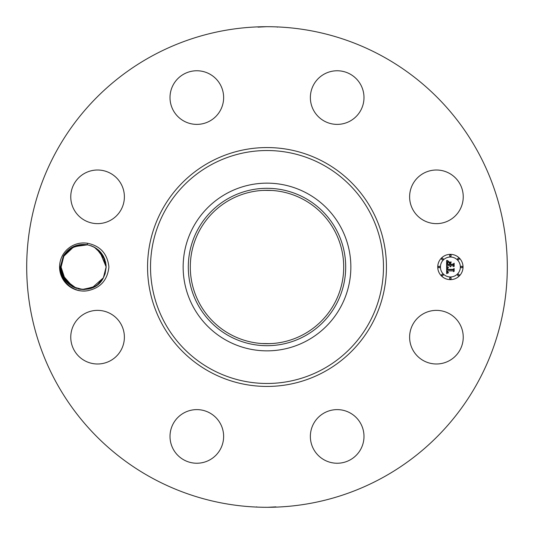 <?xml version="1.0" encoding="UTF-8"?>
<svg xmlns="http://www.w3.org/2000/svg" width="534" height="534" viewBox="0 0 534 534"><rect width="100%" height="100%" fill="white"/><g stroke="black" fill="none" stroke-linecap="round" stroke-linejoin="round"><path stroke-width="0.8" d="M151.796 477.883A240.3 240.3 0 0 1 56.117 151.796A240.3 240.3 0 0 1 382.204 56.117A240.3 240.3 0 0 1 477.883 382.204A240.3 240.3 0 0 1 151.796 477.883M275.177 26.84L276.819 26.9M276.639 26.894L275.324 26.847M274.209 26.807L273.608 26.793M271.866 26.747L269.597 26.713M266.232 26.7L258.069 27.127M259.204 26.827L258.409 26.854M265.545 26.707L266.98 26.7M258.823 507.16L257.181 507.1M257.361 507.106L258.676 507.153M259.791 507.193L260.392 507.207M262.134 507.253L264.403 507.287M267.768 507.3L275.931 506.873M274.796 507.173L275.591 507.146M268.455 507.293L267.02 507.3M62.511 255.472A24.043 24.043 0 0 1 87.589 243.284L87.075 244.739A22.528 22.528 0 0 0 85.8 244.579C76.155 243.844 68.686 247.636 63.386 255.946L60.342 266.92C59.521 280.897 73.719 293.36 87.576 290.716A24.043 24.043 0 0 1 62.511 255.472M87.589 243.284C100.359 245.894 107.461 253.797 108.909 267C107.454 280.216 100.345 288.12 87.576 290.716M459.954 350.037A26.813 26.813 0 0 1 423.575 360.71A26.813 26.813 0 0 1 412.895 324.325A26.813 26.813 0 0 1 449.281 313.652A26.813 26.813 0 0 1 459.954 350.037M329.632 410.699A26.813 26.813 0 0 1 362.906 428.875A26.813 26.813 0 0 1 344.73 462.157A26.813 26.813 0 0 1 311.449 443.974A26.813 26.813 0 0 1 329.632 410.699M209.675 412.895A26.813 26.813 0 0 1 220.348 449.281A26.813 26.813 0 0 1 183.963 459.954A26.813 26.813 0 0 1 173.29 423.575A26.813 26.813 0 0 1 209.675 412.895M123.301 329.632A26.813 26.813 0 0 1 105.125 362.906A26.813 26.813 0 0 1 71.843 344.73A26.813 26.813 0 0 1 90.026 311.449A26.813 26.813 0 0 1 123.301 329.632M121.105 209.675A26.813 26.813 0 0 1 84.719 220.348A26.813 26.813 0 0 1 74.046 183.963A26.813 26.813 0 0 1 110.425 173.29A26.813 26.813 0 0 1 121.105 209.675M204.368 123.301A26.813 26.813 0 0 1 171.094 105.125A26.813 26.813 0 0 1 189.27 71.843A26.813 26.813 0 0 1 222.551 90.026A26.813 26.813 0 0 1 204.368 123.301M324.325 121.105A26.813 26.813 0 0 1 313.652 84.719A26.813 26.813 0 0 1 350.037 74.046A26.813 26.813 0 0 1 360.71 110.425A26.813 26.813 0 0 1 324.325 121.105M410.699 204.368A26.813 26.813 0 0 1 428.875 171.094A26.813 26.813 0 0 1 462.157 189.27A26.813 26.813 0 0 1 443.974 222.551A26.813 26.813 0 0 1 410.699 204.368M450.389 279.649A12.649 12.649 0 0 1 437.74 267A12.649 12.649 0 0 1 450.389 254.351A12.649 12.649 0 0 1 463.031 267A12.649 12.649 0 0 1 450.389 279.649M303.773 199.683A76.709 76.709 0 0 1 334.317 303.773A76.709 76.709 0 0 1 230.227 334.317A76.709 76.709 0 0 1 199.683 230.227A76.709 76.709 0 0 1 303.773 199.683M272.16 343.536L267 343.709M261.84 343.536L269.937 343.649M272.16 190.464L264.063 190.351M261.84 190.464L267 190.291M73.071 286.912L76.549 288.393M83.204 289.528L88.39 289.014M91.935 287.933L93.677 287.152M97.615 284.649L103.382 277.8L100.485 281.932M72.971 286.858L62.591 275.103L72.971 286.858L62.591 275.103L72.971 286.858L82.81 289.515M98.102 284.255L99.511 282.96M229.273 197.934A78.698 78.698 0 0 0 197.934 304.727A78.698 78.698 0 0 0 304.727 336.066A78.698 78.698 0 0 0 336.066 229.273A78.698 78.698 0 0 0 229.273 197.934M87.135 244.746L87.075 244.739C98.823 247.469 105.178 254.851 106.139 266.893L103.382 277.8L105.145 273.628M104.664 258.977L106.139 266.893L104.651 258.943L106.139 266.893L105.652 262.334M103.082 255.659L100.859 252.509L103.082 255.659M98.576 250.159L94.625 247.342L98.576 250.159L94.625 247.342L103.049 255.606L106.139 266.893L105.505 261.673L106.139 266.873M307.204 193.415A83.851 83.851 0 0 1 340.585 307.204A83.851 83.851 0 0 1 226.796 340.585A83.851 83.851 0 0 1 193.415 226.796A83.851 83.851 0 0 1 307.204 193.415A83.851 83.851 0 0 0 183.149 267A83.851 83.851 0 0 0 307.204 340.585A83.851 83.851 0 0 0 307.204 193.415M105.645 262.281L106.139 266.893L103.549 256.514L96.414 248.457L105.018 259.978L99.578 251.1L105.018 259.978L96.394 248.443L103.549 256.507L106.139 266.893L105.131 273.668L103.382 277.8C93.684 298.059 60.028 289.648 61.083 267.107L63.84 256.2L61.083 267.127M87.629 244.832L73.892 246.675L63.84 256.2L62.098 260.332L63.84 256.2L73.058 247.095L85.8 244.579L78.732 245.006L83.691 244.472M106.139 267.374L105.031 273.982M61.677 272.12L64.908 279.556M83.538 289.528L88.497 288.994L83.431 289.528L95.172 286.337L83.704 289.528L95.172 286.337L83.704 289.528L95.172 286.337L92.122 287.859L95.172 286.337L84.359 289.515M88.477 289.001L92.015 287.906L103.382 277.8L105.131 273.668L103.382 277.8L98.443 283.961M450.389 257.034A9.966 9.966 0 0 1 460.355 267A9.966 9.966 0 0 1 450.389 276.966A9.966 9.966 0 0 1 440.423 267A9.966 9.966 0 0 1 450.389 257.034M439.081 266.232A0.768 0.768 0 0 1 439.849 267A0.768 0.768 0 0 1 439.081 267.768A0.768 0.768 0 0 1 438.314 267A0.768 0.768 0 0 1 439.081 266.232M450.389 254.925A0.768 0.768 0 0 1 451.157 255.693A0.768 0.768 0 0 1 450.389 256.46A0.768 0.768 0 0 1 449.621 255.693A0.768 0.768 0 0 1 450.389 254.925M442.392 258.236A0.768 0.768 0 0 1 443.16 259.003A0.768 0.768 0 0 1 442.392 259.771A0.768 0.768 0 0 1 441.625 259.003A0.768 0.768 0 0 1 442.392 258.236M461.69 266.232A0.768 0.768 0 0 1 462.457 267A0.768 0.768 0 0 1 461.69 267.768A0.768 0.768 0 0 1 460.929 267A0.768 0.768 0 0 1 461.69 266.232M458.379 258.236A0.768 0.768 0 0 1 459.147 259.003A0.768 0.768 0 0 1 458.379 259.771A0.768 0.768 0 0 1 457.618 259.003A0.768 0.768 0 0 1 458.379 258.236M450.389 279.075A0.768 0.768 0 0 1 449.621 278.307A0.768 0.768 0 0 1 450.389 277.54A0.768 0.768 0 0 1 451.157 278.307A0.768 0.768 0 0 1 450.389 279.075M442.392 275.764A0.768 0.768 0 0 1 441.625 274.997A0.768 0.768 0 0 1 442.392 274.229A0.768 0.768 0 0 1 443.16 274.997A0.768 0.768 0 0 1 442.392 275.764M458.379 275.764A0.768 0.768 0 0 1 457.618 274.997A0.768 0.768 0 0 1 458.379 274.229A0.768 0.768 0 0 1 459.147 274.997A0.768 0.768 0 0 1 458.379 275.764M61.09 266.626L62.191 260.018L61.09 266.626M103.009 255.539L104.631 258.897L100.786 252.422L98.476 250.072L94.438 247.242M106.006 264.51L106.139 266.893L105.131 273.668L106.139 266.893L102.922 255.392L94.238 247.135L90.88 245.673M446.604 266.993L448.28 267.794L447.232 268.469L447.098 269.737L453.092 269.803L453.693 269.149L453.693 271.679L453.046 270.905L447.545 270.905L447.652 271.933L448.426 272.52L447.605 272.14L447.132 270.905L447.285 272.327L448.373 272.814L446.658 273.615L446.604 266.993M446.951 266.646L448.513 267.594L446.951 266.646M447.812 268.121L447.552 269.356L453.106 269.363L454.147 268.482L454.147 271.305L454 268.789L453.152 269.53L447.392 269.53L447.812 268.121M446.604 266.486L446.604 260.752L448.26 261.66L447.245 262.454L447.065 264.637L449.648 264.637L449.648 264.297L447.365 264.297L447.933 262L447.512 264.163L449.648 264.163L449.648 263.329L448.714 262.441L451.03 262.441L450.115 263.369L450.115 264.637L452.899 264.637L453.62 263.929L453.62 266.64L452.899 265.738L450.522 265.738L450.729 266.593L450.115 265.738L450.436 266.833L449.648 265.738L447.318 265.738L446.604 266.486M446.938 260.332L448.633 261.326L446.938 260.332M448.907 262.04L451.297 262.04L448.907 262.04M450.576 263.028L450.576 264.163L452.945 264.163L454.147 263.189L454.147 266.386L454 263.496L453.012 264.297L450.429 264.297L450.576 263.028M61.724 272.327L61.083 267.107L64.307 278.608L72.984 286.865L64.307 278.608L61.083 267.107L63.84 256.2L62.078 260.378L63.84 256.2L61.083 266.893L63.84 256.2L67.224 251.547L63.84 256.2L70.047 249.011L78.752 244.999L73.372 246.935M83.751 289.528L88.497 288.994L83.751 289.528L95.092 286.384L97.956 284.375M62.204 274.022L67.678 282.927L76.509 288.38M78.545 288.954L79.92 289.221M82.156 289.481L93.844 287.072L92.028 287.899L95.092 286.384L92.028 287.899M73.392 246.922L72.137 247.616L75.201 246.101L73.378 246.928L83.798 244.472M105.131 273.668L103.382 277.8L105.131 273.668L103.382 277.8L99.825 282.64L103.382 277.8L105.131 273.668L103.382 277.8L100.005 282.453L103.382 277.8L105.131 273.668L103.382 277.8L100.005 282.453L103.382 277.8L105.131 273.668L103.382 277.8L99.865 282.599L103.382 277.8L105.131 273.668L103.382 277.8L99.865 282.599L103.382 277.8L105.131 273.668M61.223 269.49L61.083 267.107L62.571 275.057M64.147 278.334L66.363 281.491M68.646 283.841L72.617 286.665L68.652 283.841M77.964 288.807L80.093 289.254M80.287 289.281L83.584 289.528L80.307 289.288M83.731 244.472L78.732 245.006L85.4 244.545L72.871 247.195L63.84 256.2L62.098 260.332L63.84 256.2L67.357 251.401L63.84 256.2L67.224 251.547L63.84 256.2L62.098 260.332L63.84 256.2L67.224 251.547L63.84 256.2L62.098 260.332L63.84 256.2L67.397 251.36L63.84 256.2L62.098 260.332L63.906 256.086M83.524 244.472L72.05 247.663L75.107 246.141L72.05 247.663L75.107 246.141L72.05 247.663L75.107 246.141L72.05 247.663L83.524 244.472M83.491 289.528L88.591 288.974L83.778 289.528M62.091 260.332L61.083 267.107L64.307 278.608L72.998 286.871L64.307 278.608L61.083 267.107L64.307 278.608L72.984 286.865L64.307 278.608L61.083 267.107L64.307 278.608L72.984 286.865L64.307 278.608L61.083 267.107L65.288 280.103L76.529 288.387M85.8 244.579L78.732 245.006L83.471 244.472L72.023 247.683L63.84 256.2L62.098 260.332L63.84 256.2L67.397 251.36M72.15 247.602L69.273 249.625M103.603 256.614L106.139 266.893L99.578 251.1M79.693 244.812L80.113 244.746M106.139 266.893L102.922 255.392L94.238 247.135L102.922 255.392L106.139 266.893L105.505 261.673L106.139 266.893L103.529 256.467L96.32 248.397M96.407 248.457L105.018 259.978L96.367 248.43M66.016 281.064L66.436 281.578M104.637 258.903L103.015 255.546M83.397 244.472L78.638 245.026L83.451 244.472M100.786 252.422L99.004 250.546M62.591 275.097L64.213 278.454M83.604 289.528L88.497 288.994L83.604 289.528M61.083 267.107L64.307 278.608L72.984 286.865L64.307 278.608L61.083 267.107L65.362 280.203L76.349 288.327M94.238 247.135L91.08 245.747L94.238 247.135M62.098 260.332L63.84 256.2L62.098 260.332M78.678 288.981L80.053 289.248M82.116 289.481L93.857 287.065M98.556 283.861L103.382 277.8L105.145 273.622M67.357 251.401L63.84 256.2L67.224 251.547M75.201 246.101L73.385 246.928M324.265 162.182A119.442 119.442 0 0 1 371.818 324.265A119.442 119.442 0 0 1 209.735 371.818A119.442 119.442 0 0 1 162.182 209.735A119.442 119.442 0 0 1 324.265 162.182M322.843 164.786A116.472 116.472 0 0 1 369.214 322.843A116.472 116.472 0 0 1 211.157 369.214A116.472 116.472 0 0 1 164.786 211.157A116.472 116.472 0 0 1 322.843 164.786M277.346 27.161L276.966 26.907M256.654 506.839L257.034 507.093"/></g></svg>

